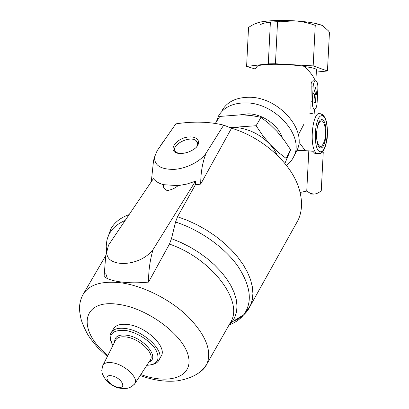 <?xml version="1.0" encoding="UTF-8"?>
<svg xmlns="http://www.w3.org/2000/svg" width="409" height="409" viewBox="0 0 409 409"><rect width="100%" height="100%" fill="white"/><g stroke="black" fill="none" stroke-linecap="round" stroke-linejoin="round"><path stroke-width="0.61" d="M300.457 193.958L313.994 194.101C316.479 193.902 318.902 192.777 321.259 190.722L323.248 152.26L322.236 152.163M279.49 21.611C268.33 21.974 261.924 23.093 260.267 24.969M254.996 23.819L260.676 21.984C269.137 20.476 280.359 20.087 294.327 20.823C308.115 21.743 317.568 23.359 322.681 25.665L323.468 26.099M298.34 134.888L303.928 124.172M255.477 68.835L256.929 66.595C259.265 63.722 282.946 63.441 303.626 66.207C308.923 70.384 312.824 75.236 315.334 80.767M317.778 90.031L317.456 96.371M315.063 80.895L314.127 80.895C311.811 80.42 310.825 82.419 311.167 86.887L310.901 108.983M304.015 66.514C312.737 67.633 316.873 68.799 316.433 70.016L315.881 80.772M309.276 113.947L312.348 113.354M305.4 150.711L298.877 142.133M222.169 110.323C227.225 101.841 236.039 97.49 248.6 97.27C278.12 96.432 307.895 130.256 296.852 150.522L295.85 152.47M216.274 121.938L218.595 115.87C223.646 107.388 232.491 103.063 245.129 102.889C274.817 102.148 304.884 136.151 293.841 156.402C292.19 160.001 289.725 163.002 286.448 165.405M228.508 127.01L233.754 127.311L256.1 125.732L262.721 135.507L270.027 144.403L277.926 152.03L286.131 158.411L290.646 149.755L284.245 140.256L277.133 131.529L269.326 123.891L261.029 117.306L251.555 115.558L241.443 114.781L219.812 116.422L215.303 123.452M229.551 127.419L233.754 127.311C247.619 128.14 259.705 133.835 270.027 144.403L274.275 149.745L277.44 155.359M165.957 138.043L160.563 145.461M295.482 224.832L298.192 219.981C302.507 210.446 302.624 199.505 298.55 187.158C290.518 162.577 262.2 137.286 231.54 128.211L223.692 125.134C209.316 121.631 193.36 121.207 175.814 123.855L157.143 150.727L154.51 157.148C154.392 165.558 161.069 169.628 174.536 169.357C187.015 168.436 201.029 161.1 206.243 152.879C202.583 161.862 200.737 172.261 200.707 184.096L195.354 184.832L177.547 216.744L175.548 222.015C200.093 229.991 224.408 247.271 237.711 265.968C250.824 285.886 252.813 302.159 243.682 314.792C240.103 319.291 235.241 322.665 229.101 324.91M111.524 332.088L113.339 329.117C115.614 325.053 120.635 323.539 128.4 324.572C146.141 326.781 166.754 346.443 161.458 355.641L160.957 356.561M150.144 360.804L149.796 360.794M108.16 246.31L107.981 245.916L108.339 245.906L106.938 251.402C104.806 267.716 138.707 267.481 152.066 250.569L152.598 251.167C149.837 261.213 148.493 271.53 148.554 282.113L169.449 244.086L171.483 238.662L175.548 222.015M178.14 185.635L163.421 184.679C163.027 187.486 164.311 189.433 167.266 190.522C171.351 189.909 174.975 188.278 178.14 185.635L186.826 184.086L195.441 181.213L152.383 250.656L152.066 250.569M152.383 250.656L152.598 251.167M107.199 249.357L105.68 256.377L104.09 276.479C107.153 279.081 112.761 280.901 120.916 281.939C129.336 283.043 138.549 283.1 148.554 282.113M163.421 184.679C158.917 183.416 155.578 181.402 153.401 178.631L107.981 245.916M195.441 181.213L195.354 184.832M151.667 181.202L151.376 180.988L153.539 160.599M223.692 125.134L206.243 152.879M180.149 153.559C186.325 153.355 191.663 151.325 196.167 147.475C200.875 142.393 198.355 137.332 191.177 136.913C176.468 136.238 165.052 152.848 180.149 153.559M200.707 184.096L231.54 128.211M196.494 147.133C198.099 144.704 198.094 142.669 196.478 141.023C190.267 134.433 168.569 146.095 176.039 152.097L178.544 153.401M285.324 162.419L290.646 149.755M256.1 125.732L261.029 117.306M240.584 114.771L248.268 113.85C262.353 113.845 278.498 125.174 282.22 137.582M317.445 153.569L314.562 153.206L312.936 151.274L308.805 150.88L306.74 191.095L310.508 193.431L313.994 194.101M255.354 69.029L246.607 66.452L268.304 63.835L275.441 63.763L313.166 65.89L327.456 70.982L316.326 72.081M313.166 65.89L315.247 25.378C317.762 24.453 320.242 24.55 322.681 25.665L328.478 30.915L329.46 32.245L327.456 70.982M246.607 66.452L248.534 27.48C252.465 24.724 256.509 22.894 260.676 21.984L277.542 21.943L294.327 20.823C301.51 21.345 308.483 22.863 315.247 25.378M268.304 63.835L270.385 22.183M275.441 63.763L277.542 21.943M296.954 150.287L308.805 150.88M300.109 192.455L306.74 191.095M315.947 94.637L316.817 94.873L315.503 87.598L313.473 93.968L314.357 94.208L313.948 102.189L315.538 102.577L315.947 94.637L314.751 94.627L314.117 98.871M315.446 94.632L314.812 89.77M313.105 86.892L312.338 101.795C312.251 105.496 312.813 107.91 314.025 109.039C315.651 109.546 316.678 107.521 317.113 102.966L317.87 88.288C317.957 84.505 317.379 82.04 316.126 80.895C314.536 80.415 313.529 82.413 313.105 86.892L311.167 86.887M111.8 375.82C121.58 377.655 127.542 389.235 117.812 387.226C108.262 385.431 102.081 373.964 111.8 375.82M102.935 365.283L115.491 340.365C117.086 337.333 120.767 336.229 126.529 337.042C139.484 338.764 154.536 353.131 150.517 359.695L135.047 383.371C132.301 386.505 129.443 388.167 126.463 388.361C124.556 388.647 121.652 388.489 117.746 387.88C112.858 386.081 108.794 383.279 105.542 379.486C101.504 373.039 102.209 372.998 101.759 370.298L102.807 365.534C104.208 362.885 107.531 361.98 112.787 362.824C124.587 364.618 138.539 377.625 135.047 383.371L134.05 384.695M149.27 361.607L150.41 360.355L150.517 359.695L149.832 360.748M114.653 342.031C114.566 336.541 118.615 334.271 126.79 335.232C143.692 337.405 160.446 357.982 149.034 361.96M112.869 345.564C107.613 334.572 111.887 329.547 125.696 330.477C136.785 332.19 150.4 340.861 155.681 349.547C160.507 359.071 157.864 364.307 147.751 365.247L146.887 365.247M112.864 345.569C108.293 336.776 110.527 334.368 110.926 333.069C113.191 329.02 118.216 327.527 126.008 328.585C143.794 330.85 164.52 350.554 159.239 359.716L161.458 355.641M107.864 355.498C77.183 331.055 80.481 298.355 118.722 304.408C147.813 308.222 183.769 335.237 188.339 356.132C193.523 377.134 169.111 384.997 140.814 374.547M107.337 356.541L97.572 347.405C92.664 341.668 89.305 337.231 87.5 334.092C83.451 326.423 81.135 320.61 80.553 316.648C79.55 311.3 79.729 311.694 79.54 308.637C79.453 304.02 80.517 299.5 82.72 295.078C88.421 284.833 101.003 280.722 120.45 282.737C142.368 285.543 169.203 298.774 187.102 315.758C205.359 334.24 212.031 350.17 207.107 363.55C205.538 367.072 203.063 369.966 199.689 372.231M171.483 238.662L180.819 242.43L189.97 247.036L198.748 252.389L206.964 258.37L214.439 264.848L221.018 271.678L226.576 278.713L231.008 285.804L234.25 292.803L236.254 299.572L237.01 305.983L236.53 311.924L234.853 317.282L232.041 321.985L228.815 325.421M106.391 252.563L106.089 246.08L106.979 239.981C109.275 231.111 115.338 224.602 125.164 220.461M169.449 244.086C211.039 258.304 242.849 299.961 231.33 320.999L229.193 324.751M107.419 278.58L105.788 273.636M177.547 216.744L187.399 220.349L197.143 224.843L206.576 230.144L215.517 236.151L223.795 242.736L231.249 249.771L237.747 257.118L243.176 264.633L247.45 272.169L250.512 279.587L252.333 286.755L252.91 293.55L252.261 299.869L250.431 305.61C247.113 312.813 241.336 318.054 233.104 321.331M231.99 321.755L230.63 322.226M106.729 251.095L106.979 239.981L110.701 229.224C114.295 222.562 120.425 217.695 129.101 214.633M318.335 124.07L318.928 122.858L317.292 127.521L316.658 131.831L316.868 140.113C319.138 148.528 321.704 148.682 324.567 140.573C326.571 132.726 324.966 121.315 321.719 120.813L320.089 121.361L318.463 123.779M322.082 119.663C315.876 118.232 314.378 147.434 320.62 147.889C326.694 148.631 328.141 120.788 322.082 119.663M322.282 115.788C314.352 113.84 312.43 151.294 320.421 151.759C328.141 152.583 329.971 117.332 322.282 115.788M320.273 113.498C312.205 110.486 308.734 148.559 316.684 153.293L319.557 153.656M323.197 116.187L321.356 113.988C323.361 114.811 325.017 117.235 326.331 121.253C327.451 126.698 327.716 132.659 327.118 139.137C325.912 145.103 324.593 149.086 323.161 151.09C320.257 153.539 322.021 153.922 316.684 153.293L314.562 153.206M312.338 101.795L311.111 101.78M314.178 113.85L314.419 109.208M293.841 156.402L296.852 150.522M115.036 341.259L115.456 340.431M147.158 364.833L147.751 365.247C157.629 364.399 158.447 360.743 159.239 359.716M298.187 219.981L250.431 305.61L243.682 314.792L232.041 321.985L231.33 320.999L207.107 363.55C204.643 367.778 201.525 371.127 197.746 373.596C195.113 375.171 195.522 375.079 190.788 377.205C187.097 378.622 185.476 379.327 177.572 380.815C166.008 382.144 153.544 380.37 140.185 375.503M83.646 293.488L105.834 255.456M106.938 251.402L105.68 256.377M154.51 157.148L153.544 160.599M197.649 144.464L196.478 141.023M314.025 109.039L310.901 108.988"/></g></svg>
